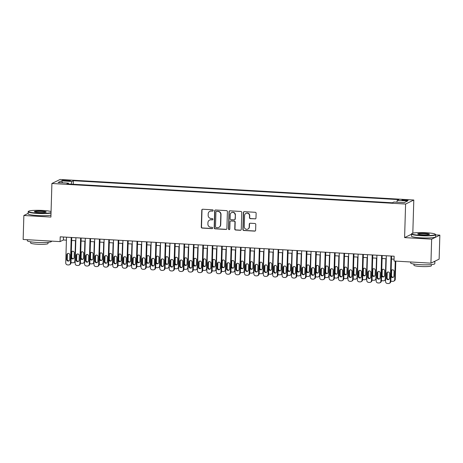 <?xml version="1.0" encoding="UTF-8"?>
<svg xmlns="http://www.w3.org/2000/svg" width="463" height="463" viewBox="0 0 463 463"><rect width="100%" height="100%" fill="white"/><g stroke="black" fill="none" stroke-linecap="round" stroke-linejoin="round"><path stroke-width="0.69" d="M213.177 210.509A0.666 0.642 -116.1 0 0 212.546 209.808L202.736 209.241A0.949 0.92 -116.1 0 0 201.787 210.127L201.283 227.078A0.949 0.92 -116.1 0 0 202.181 228.074L211.99 228.641A0.666 0.642 -116.1 0 0 212.656 228.022A0.666 0.642 -116.1 0 0 212.031 227.321L210.758 227.246A3.038 2.934 -116.1 0 1 207.893 224.063L207.933 222.651A3.038 2.934 -116.1 0 1 210.978 219.809L212.251 219.884A0.666 0.642 -116.1 0 0 212.916 219.265A0.666 0.642 -116.1 0 0 212.291 218.565L211.018 218.495A3.038 2.934 -116.1 0 1 208.153 215.307L208.194 213.894A3.038 2.934 -116.1 0 1 211.238 211.053L212.511 211.128A0.666 0.642 -116.1 0 0 213.177 210.509M405.721 199.848A3.096 0.376 1.7 0 0 401.919 200.103A3.096 0.376 1.7 0 0 404.303 200.543A3.096 0.376 1.7 0 0 408.106 200.288A3.096 0.376 1.7 0 0 405.721 199.848M255.032 218.93A0.949 0.92 -116.1 0 0 255.981 218.038L256.126 213.287A0.949 0.92 -116.1 0 0 255.229 212.291L244.337 211.655A0.949 0.92 -116.1 0 0 243.382 212.546L242.878 229.492A0.949 0.92 -116.1 0 0 243.775 230.487L254.673 231.118A0.949 0.92 -116.1 0 0 255.622 230.233L255.79 224.491A0.949 0.92 -116.1 0 0 254.899 223.496L250.234 223.224A0.949 0.92 -116.1 0 0 249.285 224.109L249.198 226.957A2.541 2.454 -116.1 0 1 247.844 229.098A2.541 2.454 -116.1 0 1 244.261 226.673L244.591 215.515A2.541 2.454 -116.1 0 1 245.946 213.379A2.541 2.454 -116.1 0 1 249.528 215.804L249.476 217.662A0.949 0.92 -116.1 0 0 250.367 218.658L255.252 218.82A0.949 0.92 -116.1 0 0 255.588 218.779M411.491 234.232L404.598 237.606L431.643 239.174L430.931 263.158L439.138 259.135L439.85 235.158L435.654 234.915M404.598 237.606L405.594 204.033L51.902 183.487L60.109 179.465L413.8 200.016L405.594 204.033M28.127 213.397L23.862 215.486L50.907 217.06L51.902 183.487M23.862 215.486L23.15 239.469L60.074 241.611L63.396 239.984L66.412 240.158M430.931 263.158L394.007 261.01L394.152 256.218L60.213 236.819L60.074 241.611M227.408 211.614A0.949 0.92 -116.1 0 0 226.511 210.624L215.619 209.988A0.949 0.92 -116.1 0 0 214.67 210.879L214.166 227.825A0.949 0.92 -116.1 0 0 215.058 228.82L225.956 229.451A0.949 0.92 -116.1 0 0 226.905 228.566L227.408 211.614M229.978 210.821L240.87 211.458A0.949 0.92 -116.1 0 1 241.767 212.453L241.264 229.399A0.949 0.92 -116.1 0 1 240.314 230.285L235.65 230.013A0.949 0.92 -116.1 0 1 234.753 229.023L234.961 222.147A0.949 0.92 -116.1 0 0 234.064 221.152L230.968 220.973A0.949 0.92 -116.1 0 0 230.018 221.858L229.804 229.017A0.666 0.642 -116.1 0 1 229.451 229.573A0.666 0.642 -116.1 0 1 228.514 228.942L229.023 211.713A0.949 0.92 -116.1 0 1 229.978 210.821M64.646 180.801L66.718 180.917A2.998 0.365 1.7 0 0 70.399 180.674A2.998 0.365 1.7 0 0 68.096 180.246L66.024 180.124A2.998 0.365 1.7 0 0 62.337 180.373A2.998 0.365 1.7 0 0 64.646 180.801M396.849 202.198L397.277 200.375L398.828 199.617L73.357 180.709L71.8 181.467L71.18 184.129M397.277 200.375L407.619 200.977L404.251 202.632L393.903 202.03L392.352 202.788L66.88 183.88L68.431 183.122L58.083 182.52L61.452 180.871L71.8 181.467M431.643 239.174L439.85 235.158M412.817 233.155L413.8 200.016M71.661 240.465L75.816 240.702M81.066 241.009L85.227 241.252M90.47 241.553L94.631 241.796M99.881 242.103L104.036 242.346M109.285 242.647L113.447 242.89M118.696 243.197L122.851 243.434M128.101 243.741L132.256 243.984M137.505 244.29L141.666 244.528M146.916 244.834L151.071 245.077M156.32 245.378L160.476 245.621M165.725 245.928L169.886 246.171M175.136 246.472L179.291 246.715M184.54 247.022L188.696 247.259M193.945 247.566L198.106 247.809M203.355 248.11L207.511 248.353M212.76 248.66L216.916 248.903M222.165 249.204L226.326 249.447M231.575 249.754L235.731 249.991M240.98 250.298L245.141 250.541M250.385 250.848L254.546 251.085M259.795 251.392L263.951 251.635M269.2 251.936L273.361 252.179M278.61 252.485L282.766 252.729M288.015 253.029L292.17 253.273M297.42 253.579L301.581 253.817M306.83 254.123L310.986 254.366M316.235 254.673L320.39 254.91M325.639 255.217L329.801 255.46M335.05 255.761L339.205 256.004M344.455 256.311L348.61 256.554M353.859 256.855L358.021 257.098M363.27 257.405L367.425 257.642M372.674 257.949L376.83 258.192M382.079 258.499L386.24 258.736M391.49 259.043L394.065 259.193M63.489 237.004L63.396 239.984M73.247 184.251L73.357 180.709M68.628 183.985L68.431 183.122M62.632 182.787L61.452 180.871M212.928 211.001A0.666 0.642 -116.1 0 1 212.731 211.018L211.464 210.949A3.038 2.934 -116.1 0 0 210.034 211.232L209.814 211.342M209.554 220.099L209.774 219.989A3.038 2.934 -116.1 0 1 211.203 219.705L212.471 219.775A0.666 0.642 -116.1 0 0 212.667 219.757M202.406 209.282A0.949 0.92 -116.1 0 0 202.007 210.023L201.503 226.968A0.949 0.92 -116.1 0 0 202.4 227.964L212.21 228.531A0.666 0.642 -116.1 0 0 212.407 228.514M215.289 210.034A0.949 0.92 -116.1 0 0 214.89 210.769L214.386 227.715A0.949 0.92 -116.1 0 0 215.283 228.71L226.175 229.341A0.949 0.92 -116.1 0 0 226.505 229.301M216.597 211.365A0.666 0.642 -116.1 0 0 215.932 211.985L215.486 226.864A0.666 0.642 -116.1 0 0 216.117 227.559L217.454 227.64A3.038 2.934 -116.1 0 0 220.498 224.798L220.799 214.629A3.038 2.934 -116.1 0 0 217.934 211.446L216.817 211.255A0.666 0.642 -116.1 0 0 216.505 211.319L216.285 211.429M218.877 227.35L219.103 227.246A3.038 2.934 -116.1 0 0 220.718 224.688L220.498 224.798M216.817 211.255L218.154 211.336A3.038 2.934 -116.1 0 1 221.019 214.519L220.718 224.688M230.528 221.059L230.748 220.955A0.949 0.92 -116.1 0 1 231.193 220.863L234.284 221.042A0.949 0.92 -116.1 0 1 235.181 222.037L234.978 228.913A0.949 0.92 -116.1 0 0 235.87 229.908L240.534 230.18A0.949 0.92 -116.1 0 0 240.864 230.134M229.648 210.868A0.949 0.92 -116.1 0 0 229.249 211.603L228.734 228.832A0.666 0.642 -116.1 0 0 229.555 229.509M235.169 215.017A2.541 2.454 -116.1 0 0 231.581 212.592A2.541 2.454 -116.1 0 0 230.233 214.728L230.117 218.658A0.949 0.92 -116.1 0 0 231.008 219.653L234.104 219.832A0.949 0.92 -116.1 0 0 235.054 218.947L235.395 214.907A2.541 2.454 -116.1 0 0 231.807 212.482L231.581 212.592M234.55 219.746L234.77 219.636A0.949 0.92 -116.1 0 0 235.273 218.837L235.054 218.947M235.395 214.907L235.273 218.837M245.946 213.379L246.166 213.269A2.541 2.454 -116.1 0 1 249.754 215.694L249.696 217.552A0.949 0.92 -116.1 0 0 250.593 218.548L255.252 218.82M247.844 229.098L248.07 228.988A2.541 2.454 -116.1 0 0 249.418 226.853L249.198 226.957M249.904 223.264A0.949 0.92 -116.1 0 0 249.505 224.005L249.418 226.853M244.001 211.701A0.949 0.92 -116.1 0 0 243.607 212.436L243.104 229.382A0.949 0.92 -116.1 0 0 243.995 230.377L254.893 231.014A0.949 0.92 -116.1 0 0 255.223 230.968M75.481 240.685L74.879 260.97L75.22 260.802M72.373 251.282A1.545 1.493 -116.1 0 0 71.811 252.422L71.678 257.023A1.545 1.493 -116.1 0 0 73.571 258.609M75.197 261.56A1.933 1.869 63.9 0 1 74.398 262.33L73.843 262.602A1.933 1.869 -116.1 0 0 74.879 260.97M71.152 257.642A1.545 1.493 -116.1 0 0 74.132 257.469L74.271 252.867A1.545 1.493 -116.1 0 0 71.308 252.352M71.007 262.376A1.933 1.869 -116.1 0 0 71.996 262.729L72.94 262.781A1.933 1.869 -116.1 0 0 73.843 262.602M71.204 237.455L70.44 263.146A1.933 1.869 -116.1 0 1 68.501 264.952L67.563 264.9A1.933 1.869 -116.1 0 1 65.734 262.874L66.498 237.183M69.409 264.772L69.965 264.5A1.933 1.869 63.9 0 0 70.995 262.874L71.748 237.484M69.693 259.645A1.545 1.493 63.9 0 1 68.871 260.947A1.545 1.493 63.9 0 1 66.684 259.465L66.822 254.864A1.545 1.493 63.9 0 1 67.644 253.562A1.545 1.493 63.9 0 1 69.832 255.038L69.693 259.645M69.132 260.779A1.545 1.493 63.9 0 1 67.239 259.199L67.378 254.592A1.545 1.493 63.9 0 1 67.939 253.458M51.069 211.527A11.795 1.441 1.7 0 0 42.972 210.462A11.795 1.441 1.7 0 0 28.567 211.267A11.795 1.441 1.7 0 0 37.561 213.113A11.795 1.441 1.7 0 0 51.034 212.691M51.023 213.061A12.084 1.476 -178.3 0 1 37.486 213.437A12.084 1.476 -178.3 0 1 28.174 211.718A12.084 1.476 -178.3 0 1 28.272 211.539L28.567 211.267M41.618 211.128A5.897 0.723 -178.3 0 1 46.115 212.054A5.897 0.723 -178.3 0 1 38.909 212.453A5.897 0.723 -178.3 0 1 34.412 211.707A5.897 0.723 -178.3 0 1 41.618 211.128M45.843 212.187A5.608 0.683 1.7 0 0 41.543 211.446A5.608 0.683 1.7 0 0 34.673 211.851M51.486 241.113L51.48 241.402A12.084 1.476 -178.3 0 1 36.623 242.404A12.084 1.476 -178.3 0 1 27.317 240.685L27.346 239.712M48.065 242.328L48.03 243.509A8.704 1.065 -178.3 0 1 37.335 244.227A8.704 1.065 -178.3 0 1 30.633 242.994L30.668 241.813M50.965 215.173A12.084 1.476 -178.3 0 1 37.422 215.544A12.084 1.476 -178.3 0 1 28.116 213.831L28.174 211.718M426.296 232.733A11.795 1.441 1.7 0 0 411.891 233.531A11.795 1.441 1.7 0 0 420.884 235.383A11.795 1.441 1.7 0 0 435.295 234.226A11.795 1.441 1.7 0 0 426.296 232.733M435.295 234.226L435.573 234.521A12.084 1.476 -178.3 0 1 435.66 234.706A12.084 1.476 -178.3 0 1 420.809 235.702A12.084 1.476 -178.3 0 1 411.497 233.989A12.084 1.476 -178.3 0 1 411.595 233.809L411.891 233.531M424.941 233.398A5.897 0.723 -178.3 0 1 429.438 234.319A5.897 0.723 -178.3 0 1 422.239 234.724A5.897 0.723 -178.3 0 1 417.736 233.971A5.897 0.723 -178.3 0 1 424.941 233.398M429.166 234.452A5.608 0.683 1.7 0 0 424.866 233.717A5.608 0.683 1.7 0 0 417.996 234.122M434.867 261.23A12.084 1.476 -178.3 0 1 434.873 261.277L434.803 263.673A12.084 1.476 -178.3 0 1 419.947 264.674A12.084 1.476 -178.3 0 1 410.64 262.955L410.669 261.977M431.389 264.599L431.354 265.779A8.704 1.065 -178.3 0 1 420.659 266.497A8.704 1.065 -178.3 0 1 413.957 265.264L413.991 264.084M435.66 234.706L435.596 236.813A12.084 1.476 -178.3 0 1 420.745 237.814A12.084 1.476 -178.3 0 1 411.439 236.095L411.497 233.989M434.873 261.277A12.084 1.476 -178.3 0 1 433.449 261.925M84.885 241.229L84.283 261.52L84.625 261.352M81.783 251.831A1.545 1.493 -116.1 0 0 81.222 252.966L81.083 257.567A1.545 1.493 -116.1 0 0 82.975 259.153M84.607 262.11A1.933 1.869 63.9 0 1 83.809 262.874L83.253 263.146A1.933 1.869 -116.1 0 0 84.283 261.52M80.556 258.186A1.545 1.493 -116.1 0 0 83.537 258.018L83.676 253.411A1.545 1.493 -116.1 0 0 80.712 252.896M80.417 262.926A1.933 1.869 -116.1 0 0 81.401 263.273L82.345 263.325A1.933 1.869 -116.1 0 0 83.253 263.146M94.29 241.779L93.688 262.064L94.035 261.896M91.188 252.376A1.545 1.493 -116.1 0 0 90.626 253.51L90.488 258.117A1.545 1.493 -116.1 0 0 92.386 259.697M94.012 262.654A1.933 1.869 63.9 0 1 93.213 263.418L92.658 263.69A1.933 1.869 -116.1 0 0 93.688 262.064M89.961 258.73A1.545 1.493 -116.1 0 0 92.947 258.562L93.08 253.961A1.545 1.493 -116.1 0 0 90.123 253.44M89.822 263.47A1.933 1.869 -116.1 0 0 90.812 263.817L91.749 263.875A1.933 1.869 -116.1 0 0 92.658 263.69M103.7 242.323L103.099 262.614L103.44 262.44M100.593 252.92A1.545 1.493 -116.1 0 0 100.031 254.06L99.898 258.661A1.545 1.493 -116.1 0 0 101.791 260.247M103.417 263.204A1.933 1.869 63.9 0 1 102.618 263.968L102.068 264.24A1.933 1.869 -116.1 0 0 103.099 262.614M99.371 259.28A1.545 1.493 -116.1 0 0 102.352 259.106L102.491 254.505A1.545 1.493 -116.1 0 0 99.528 253.99M99.227 264.014A1.933 1.869 -116.1 0 0 100.216 264.367L101.16 264.419A1.933 1.869 -116.1 0 0 102.068 264.24M113.105 242.872L112.503 263.158L112.85 262.99M110.003 253.469A1.545 1.493 -116.1 0 0 109.442 254.604L109.303 259.211A1.545 1.493 -116.1 0 0 111.195 260.791M112.827 263.748A1.933 1.869 63.9 0 1 112.029 264.512L111.473 264.784A1.933 1.869 -116.1 0 0 112.503 263.158M108.776 259.824A1.545 1.493 -116.1 0 0 111.757 259.656L111.896 255.049A1.545 1.493 -116.1 0 0 108.932 254.534M108.637 264.564A1.933 1.869 -116.1 0 0 109.627 264.911L110.564 264.969A1.933 1.869 -116.1 0 0 111.473 264.784M80.608 237.999L79.844 263.69A1.933 1.869 -116.1 0 1 77.906 265.502L76.968 265.444A1.933 1.869 -116.1 0 1 75.145 263.418L75.903 237.727M78.814 265.316L79.37 265.044A1.933 1.869 63.9 0 0 80.4 263.418L81.152 238.034M79.104 260.189A1.545 1.493 63.9 0 1 78.276 261.491A1.545 1.493 63.9 0 1 76.094 260.015L76.227 255.408A1.545 1.493 63.9 0 1 77.055 254.106A1.545 1.493 63.9 0 1 79.237 255.588L79.104 260.189M78.542 261.323A1.545 1.493 63.9 0 1 76.65 259.743L76.783 255.136A1.545 1.493 63.9 0 1 77.344 254.002M90.019 238.549L89.255 264.24A1.933 1.869 -116.1 0 1 87.316 266.046L86.373 265.993A1.933 1.869 -116.1 0 1 84.55 263.962L85.314 238.271M88.225 265.866L88.774 265.594A1.933 1.869 63.9 0 0 89.81 263.968L90.563 238.578M88.508 260.733A1.545 1.493 63.9 0 1 87.686 262.035A1.545 1.493 63.9 0 1 85.499 260.559L85.638 255.958A1.545 1.493 63.9 0 1 86.459 254.656A1.545 1.493 63.9 0 1 88.647 256.132L88.508 260.733M87.947 261.873A1.545 1.493 63.9 0 1 86.054 260.287L86.187 255.686A1.545 1.493 63.9 0 1 86.755 254.546M99.423 239.093L98.66 264.784A1.933 1.869 -116.1 0 1 96.721 266.595L95.783 266.538A1.933 1.869 -116.1 0 1 93.954 264.512L94.718 238.821M97.629 266.41L98.185 266.138A1.933 1.869 63.9 0 0 99.215 264.512L99.967 239.128M97.919 261.282A1.545 1.493 63.9 0 1 97.091 262.585A1.545 1.493 63.9 0 1 94.903 261.109L95.042 256.502A1.545 1.493 63.9 0 1 95.87 255.2A1.545 1.493 63.9 0 1 98.052 256.676L97.919 261.282M97.352 262.417A1.545 1.493 63.9 0 1 95.459 260.837L95.598 256.23A1.545 1.493 63.9 0 1 96.159 255.096M108.828 239.643L108.064 265.328A1.933 1.869 -116.1 0 1 106.131 267.139L105.188 267.087A1.933 1.869 -116.1 0 1 103.365 265.056L104.129 239.365M107.034 266.96L107.59 266.688A1.933 1.869 63.9 0 0 108.62 265.062L109.372 239.672M107.323 261.826A1.545 1.493 63.9 0 1 106.496 263.129A1.545 1.493 63.9 0 1 104.314 261.653L104.447 257.052A1.545 1.493 63.9 0 1 105.275 255.75A1.545 1.493 63.9 0 1 107.457 257.225L107.323 261.826M106.762 262.967A1.545 1.493 63.9 0 1 104.869 261.381L105.003 256.78A1.545 1.493 63.9 0 1 105.564 255.64M122.51 243.416L121.908 263.702L122.255 263.534M119.408 254.013A1.545 1.493 -116.1 0 0 118.846 255.154L118.707 259.755A1.545 1.493 -116.1 0 0 120.606 261.34M122.232 264.292A1.933 1.869 63.9 0 1 121.433 265.062L120.878 265.334A1.933 1.869 -116.1 0 0 121.908 263.702M118.181 260.374A1.545 1.493 -116.1 0 0 121.167 260.2L121.3 255.599A1.545 1.493 -116.1 0 0 118.343 255.084M118.042 265.108A1.933 1.869 -116.1 0 0 119.032 265.461L119.969 265.513A1.933 1.869 -116.1 0 0 120.878 265.334M118.239 240.187L117.475 265.878A1.933 1.869 -116.1 0 1 115.536 267.689L114.593 267.631A1.933 1.869 -116.1 0 1 112.769 265.606L113.533 239.915M116.444 267.504L117 267.232A1.933 1.869 63.9 0 0 118.03 265.606L118.783 240.216M116.728 262.376A1.545 1.493 63.9 0 1 115.906 263.678A1.545 1.493 63.9 0 1 113.719 262.203L113.857 257.596A1.545 1.493 63.9 0 1 114.679 256.294A1.545 1.493 63.9 0 1 116.867 257.769L116.728 262.376M116.167 263.511A1.545 1.493 63.9 0 1 114.274 261.931L114.413 257.324A1.545 1.493 63.9 0 1 114.974 256.189M131.92 243.96L131.318 264.251L131.66 264.084M128.818 254.563A1.545 1.493 -116.1 0 0 128.251 255.698L128.118 260.304A1.545 1.493 -116.1 0 0 130.01 261.884M131.637 264.842A1.933 1.869 63.9 0 1 130.838 265.606L130.288 265.878A1.933 1.869 -116.1 0 0 131.318 264.251M127.591 260.918A1.545 1.493 -116.1 0 0 130.572 260.75L130.711 256.143A1.545 1.493 -116.1 0 0 127.747 255.628M127.452 265.658A1.933 1.869 -116.1 0 0 128.436 266.005L129.38 266.063A1.933 1.869 -116.1 0 0 130.288 265.878M127.643 240.731L126.879 266.422A1.933 1.869 -116.1 0 1 124.941 268.233L124.003 268.175A1.933 1.869 -116.1 0 1 122.174 266.15L122.938 240.459M125.849 268.054L126.405 267.782A1.933 1.869 63.9 0 0 127.435 266.15L128.187 240.766M126.139 262.92A1.545 1.493 63.9 0 1 125.311 264.223A1.545 1.493 63.9 0 1 123.123 262.747L123.262 258.14A1.545 1.493 63.9 0 1 124.09 256.838A1.545 1.493 63.9 0 1 126.272 258.319L126.139 262.92M125.571 264.06A1.545 1.493 63.9 0 1 123.679 262.475L123.818 257.868A1.545 1.493 63.9 0 1 124.379 256.733M141.325 244.51L140.723 264.795L141.07 264.628M138.223 255.107A1.545 1.493 -116.1 0 0 137.661 256.242L137.523 260.848A1.545 1.493 -116.1 0 0 139.415 262.428M141.047 265.386A1.933 1.869 63.9 0 1 140.248 266.156L139.693 266.428A1.933 1.869 -116.1 0 0 140.723 264.795M136.996 261.468A1.545 1.493 -116.1 0 0 139.976 261.294L140.115 256.693A1.545 1.493 -116.1 0 0 137.152 256.178M136.857 266.202A1.933 1.869 -116.1 0 0 137.847 266.549L138.784 266.607A1.933 1.869 -116.1 0 0 139.693 266.428M137.048 241.281L136.29 266.972A1.933 1.869 -116.1 0 1 134.351 268.777L133.408 268.725A1.933 1.869 -116.1 0 1 131.585 266.7L132.349 241.009M135.254 268.598L135.809 268.326A1.933 1.869 63.9 0 0 136.84 266.7L137.598 241.31M135.543 263.47A1.545 1.493 63.9 0 1 134.716 264.772A1.545 1.493 63.9 0 1 132.534 263.291L132.667 258.69A1.545 1.493 63.9 0 1 133.494 257.387A1.545 1.493 63.9 0 1 135.682 258.863L135.543 263.47M134.982 264.604A1.545 1.493 63.9 0 1 133.089 263.019L133.222 258.418A1.545 1.493 63.9 0 1 133.784 257.283M150.73 245.054L150.128 265.345L150.475 265.177M147.628 255.657A1.545 1.493 -116.1 0 0 147.066 256.791L146.933 261.392A1.545 1.493 -116.1 0 0 148.826 262.978M150.452 265.936A1.933 1.869 63.9 0 1 149.653 266.7L149.098 266.972A1.933 1.869 -116.1 0 0 150.128 265.345M146.406 262.012A1.545 1.493 -116.1 0 0 149.387 261.844L149.52 257.237A1.545 1.493 -116.1 0 0 146.563 256.722M146.262 266.752A1.933 1.869 -116.1 0 0 147.251 267.099L148.189 267.151A1.933 1.869 -116.1 0 0 149.098 266.972M146.458 241.825L145.695 267.516A1.933 1.869 -116.1 0 1 143.756 269.327L142.812 269.269A1.933 1.869 -116.1 0 1 140.989 267.244L141.753 241.553M144.664 269.142L145.22 268.87A1.933 1.869 63.9 0 0 146.25 267.244L147.002 241.86M144.948 264.014A1.545 1.493 63.9 0 1 144.126 265.316A1.545 1.493 63.9 0 1 141.938 263.841L142.077 259.234A1.545 1.493 63.9 0 1 142.899 257.932A1.545 1.493 63.9 0 1 145.087 259.407L144.948 264.014M144.387 265.149A1.545 1.493 63.9 0 1 142.494 263.569L142.633 258.962A1.545 1.493 63.9 0 1 143.194 257.827M160.14 245.604L159.538 265.889L159.88 265.721M157.038 256.201A1.545 1.493 -116.1 0 0 156.471 257.335L156.338 261.942A1.545 1.493 -116.1 0 0 158.23 263.522M159.857 266.48A1.933 1.869 63.9 0 1 159.058 267.244L158.508 267.516A1.933 1.869 -116.1 0 0 159.538 265.889M155.811 262.556A1.545 1.493 -116.1 0 0 158.792 262.388L158.931 257.781A1.545 1.493 -116.1 0 0 155.967 257.266M155.672 267.296A1.933 1.869 -116.1 0 0 156.656 267.643L157.599 267.701A1.933 1.869 -116.1 0 0 158.508 267.516M169.545 246.148L168.943 266.439L169.29 266.266M166.443 256.745A1.545 1.493 -116.1 0 0 165.881 257.885L165.742 262.486A1.545 1.493 -116.1 0 0 167.635 264.072M169.267 267.029A1.933 1.869 63.9 0 1 168.468 267.793L167.913 268.065A1.933 1.869 -116.1 0 0 168.943 266.439M165.216 263.106A1.545 1.493 -116.1 0 0 168.202 262.932L168.335 258.331A1.545 1.493 -116.1 0 0 165.372 257.816M165.077 267.84A1.933 1.869 -116.1 0 0 166.067 268.193L167.004 268.245A1.933 1.869 -116.1 0 0 167.913 268.065M178.95 246.698L178.348 266.983L178.695 266.815M175.847 257.295A1.545 1.493 -116.1 0 0 175.286 258.429L175.153 263.036A1.545 1.493 -116.1 0 0 177.045 264.616M178.672 267.573A1.933 1.869 63.9 0 1 177.873 268.337L177.317 268.609A1.933 1.869 -116.1 0 0 178.348 266.983M174.626 263.65A1.545 1.493 -116.1 0 0 177.607 263.482L177.74 258.875A1.545 1.493 -116.1 0 0 174.782 258.36M174.482 268.39A1.933 1.869 -116.1 0 0 175.471 268.737L176.415 268.795A1.933 1.869 -116.1 0 0 177.317 268.609M188.36 247.242L187.758 267.527L188.1 267.359M185.258 257.839A1.545 1.493 -116.1 0 0 184.696 258.979L184.558 263.58A1.545 1.493 -116.1 0 0 186.45 265.166M188.076 268.118A1.933 1.869 63.9 0 1 187.284 268.887L186.728 269.159A1.933 1.869 -116.1 0 0 187.758 267.527M184.031 264.199A1.545 1.493 -116.1 0 0 187.011 264.026L187.15 259.425A1.545 1.493 -116.1 0 0 184.187 258.91M183.892 268.934A1.933 1.869 -116.1 0 0 184.876 269.287L185.819 269.339A1.933 1.869 -116.1 0 0 186.728 269.159M197.765 247.786L197.163 268.077L197.51 267.909M194.663 258.389A1.545 1.493 -116.1 0 0 194.101 259.523L193.962 264.13A1.545 1.493 -116.1 0 0 195.855 265.71M197.487 268.667A1.933 1.869 63.9 0 1 196.688 269.431L196.133 269.703A1.933 1.869 -116.1 0 0 197.163 268.077M193.436 264.743A1.545 1.493 -116.1 0 0 196.422 264.576L196.555 259.969A1.545 1.493 -116.1 0 0 193.592 259.454M193.297 269.483A1.933 1.869 -116.1 0 0 194.286 269.831L195.224 269.883A1.933 1.869 -116.1 0 0 196.133 269.703M207.175 248.336L206.567 268.621L206.915 268.453M204.067 258.933A1.545 1.493 -116.1 0 0 203.506 260.067L203.373 264.674A1.545 1.493 -116.1 0 0 205.265 266.254M206.892 269.211A1.933 1.869 63.9 0 1 206.093 269.981L205.537 270.247A1.933 1.869 -116.1 0 0 206.567 268.621M202.846 265.293A1.545 1.493 -116.1 0 0 205.827 265.12L205.966 260.519A1.545 1.493 -116.1 0 0 203.002 259.998M202.701 270.027A1.933 1.869 -116.1 0 0 203.691 270.375L204.634 270.433A1.933 1.869 -116.1 0 0 205.537 270.247M216.58 248.88L215.978 269.171L216.319 269.003M213.478 259.483A1.545 1.493 -116.1 0 0 212.916 260.617L212.777 265.218A1.545 1.493 -116.1 0 0 214.67 266.804M216.302 269.761A1.933 1.869 63.9 0 1 215.503 270.525L214.948 270.797A1.933 1.869 -116.1 0 0 215.978 269.171M212.251 265.837A1.545 1.493 -116.1 0 0 215.231 265.669L215.37 261.063A1.545 1.493 -116.1 0 0 212.407 260.547M212.112 270.577A1.933 1.869 -116.1 0 0 213.096 270.924L214.039 270.977A1.933 1.869 -116.1 0 0 214.948 270.797M225.985 249.43L225.383 269.715L225.73 269.547M222.882 260.027A1.545 1.493 -116.1 0 0 222.321 261.161L222.182 265.768A1.545 1.493 -116.1 0 0 224.08 267.348M225.707 270.305A1.933 1.869 63.9 0 1 224.908 271.069L224.352 271.341A1.933 1.869 -116.1 0 0 225.383 269.715M221.655 266.381A1.545 1.493 -116.1 0 0 224.642 266.213L224.775 261.607A1.545 1.493 -116.1 0 0 221.812 261.091M221.517 271.121A1.933 1.869 -116.1 0 0 222.506 271.468L223.444 271.526A1.933 1.869 -116.1 0 0 224.352 271.341M235.395 249.974L234.793 270.265L235.135 270.091M232.287 260.571A1.545 1.493 -116.1 0 0 231.726 261.711L231.593 266.312A1.545 1.493 -116.1 0 0 233.485 267.898M235.111 270.855A1.933 1.869 63.9 0 1 234.313 271.619L233.757 271.891A1.933 1.869 -116.1 0 0 234.793 270.265M231.066 266.931A1.545 1.493 -116.1 0 0 234.046 266.757L234.185 262.156A1.545 1.493 -116.1 0 0 231.222 261.641M230.921 271.665A1.933 1.869 -116.1 0 0 231.911 272.018L232.854 272.07A1.933 1.869 -116.1 0 0 233.757 271.891M244.8 250.524L244.198 270.809L244.539 270.641M241.698 261.12A1.545 1.493 -116.1 0 0 241.136 262.255L240.997 266.862A1.545 1.493 -116.1 0 0 242.89 268.442M244.522 271.399A1.933 1.869 63.9 0 1 243.723 272.163L243.168 272.435A1.933 1.869 -116.1 0 0 244.198 270.809M240.471 267.475A1.545 1.493 -116.1 0 0 243.451 267.307L243.59 262.7A1.545 1.493 -116.1 0 0 240.627 262.185M240.332 272.215A1.933 1.869 -116.1 0 0 241.316 272.562L242.259 272.62A1.933 1.869 -116.1 0 0 243.168 272.435M254.204 251.068L253.602 271.353L253.95 271.185M251.102 261.664A1.545 1.493 -116.1 0 0 250.541 262.805L250.402 267.406A1.545 1.493 -116.1 0 0 252.3 268.991M253.927 271.943A1.933 1.869 63.9 0 1 253.128 272.713L252.572 272.985A1.933 1.869 -116.1 0 0 253.602 271.353M249.875 268.025A1.545 1.493 -116.1 0 0 252.862 267.851L252.995 263.25A1.545 1.493 -116.1 0 0 250.037 262.735M249.736 272.759A1.933 1.869 -116.1 0 0 250.726 273.112L251.664 273.164A1.933 1.869 -116.1 0 0 252.572 272.985M263.615 251.612L263.013 271.903L263.354 271.735M260.507 262.214A1.545 1.493 -116.1 0 0 259.946 263.349L259.812 267.955A1.545 1.493 -116.1 0 0 261.705 269.535M263.331 272.493A1.933 1.869 63.9 0 1 262.533 273.257L261.977 273.529A1.933 1.869 -116.1 0 0 263.013 271.903M259.286 268.569A1.545 1.493 -116.1 0 0 262.266 268.401L262.405 263.794A1.545 1.493 -116.1 0 0 259.442 263.279M259.141 273.309A1.933 1.869 -116.1 0 0 260.131 273.656L261.074 273.708A1.933 1.869 -116.1 0 0 261.977 273.529M155.863 242.375L155.099 268.065A1.933 1.869 -116.1 0 1 153.16 269.871L152.223 269.819A1.933 1.869 -116.1 0 1 150.4 267.788L151.158 242.097M154.069 269.692L154.625 269.42A1.933 1.869 63.9 0 0 155.655 267.793L156.407 242.404M154.358 264.558A1.545 1.493 63.9 0 1 153.531 265.86A1.545 1.493 63.9 0 1 151.349 264.385L151.482 259.784A1.545 1.493 63.9 0 1 152.31 258.481A1.545 1.493 63.9 0 1 154.492 259.957L154.358 264.558M153.797 265.698A1.545 1.493 63.9 0 1 151.899 264.113L152.038 259.511A1.545 1.493 63.9 0 1 152.599 258.371M165.268 242.919L164.51 268.609A1.933 1.869 -116.1 0 1 162.571 270.421L161.628 270.363A1.933 1.869 -116.1 0 1 159.804 268.337L160.568 242.647M163.474 270.236L164.029 269.964A1.933 1.869 63.9 0 0 165.059 268.337L165.818 242.953M163.763 265.108A1.545 1.493 63.9 0 1 162.941 266.41A1.545 1.493 63.9 0 1 160.754 264.934L160.887 260.328A1.545 1.493 63.9 0 1 161.714 259.025A1.545 1.493 63.9 0 1 163.902 260.501L163.763 265.108M163.202 266.242A1.545 1.493 63.9 0 1 161.309 264.662L161.442 260.056A1.545 1.493 63.9 0 1 162.004 258.921M174.678 243.463L173.914 269.153A1.933 1.869 -116.1 0 1 171.976 270.965L171.032 270.913A1.933 1.869 -116.1 0 1 169.209 268.881L169.973 243.191M172.884 270.786L173.44 270.514A1.933 1.869 63.9 0 0 174.47 268.887L175.222 243.497M173.168 265.652A1.545 1.493 63.9 0 1 172.346 266.954A1.545 1.493 63.9 0 1 170.158 265.478L170.297 260.877A1.545 1.493 63.9 0 1 171.119 259.575A1.545 1.493 63.9 0 1 173.307 261.051L173.168 265.652M172.606 266.792A1.545 1.493 63.9 0 1 170.714 265.206L170.853 260.605A1.545 1.493 63.9 0 1 171.414 259.465M184.083 244.013L183.319 269.703A1.933 1.869 -116.1 0 1 181.38 271.509L180.443 271.457A1.933 1.869 -116.1 0 1 178.62 269.431L179.378 243.741M182.289 271.33L182.844 271.058A1.933 1.869 63.9 0 0 183.875 269.431L184.627 244.042M182.578 266.202A1.545 1.493 63.9 0 1 181.751 267.504A1.545 1.493 63.9 0 1 179.569 266.028L179.702 261.421A1.545 1.493 63.9 0 1 180.529 260.119A1.545 1.493 63.9 0 1 182.711 261.595L182.578 266.202M182.017 267.336A1.545 1.493 63.9 0 1 180.119 265.756L180.257 261.149A1.545 1.493 63.9 0 1 180.819 260.015M193.488 244.557L192.73 270.247A1.933 1.869 -116.1 0 1 190.791 272.059L189.847 272.001A1.933 1.869 -116.1 0 1 188.024 269.975L188.788 244.285M191.699 271.874L192.249 271.607A1.933 1.869 63.9 0 0 193.279 269.975L194.038 244.591M191.983 266.746A1.545 1.493 63.9 0 1 191.161 268.048A1.545 1.493 63.9 0 1 188.973 266.572L189.112 261.965A1.545 1.493 63.9 0 1 189.934 260.663A1.545 1.493 63.9 0 1 192.122 262.145L191.983 266.746M191.422 267.88A1.545 1.493 63.9 0 1 189.529 266.3L189.662 261.693A1.545 1.493 63.9 0 1 190.224 260.559M202.898 245.106L202.134 270.797A1.933 1.869 -116.1 0 1 200.195 272.603L199.258 272.551A1.933 1.869 -116.1 0 1 197.429 270.525L198.193 244.834M201.104 272.423L201.66 272.151A1.933 1.869 63.9 0 0 202.69 270.525L203.442 245.135M201.388 267.296A1.545 1.493 63.9 0 1 200.566 268.598A1.545 1.493 63.9 0 1 198.378 267.116L198.517 262.515A1.545 1.493 63.9 0 1 199.339 261.213A1.545 1.493 63.9 0 1 201.527 262.689L201.388 267.296M200.826 268.43A1.545 1.493 63.9 0 1 198.934 266.844L199.073 262.243A1.545 1.493 63.9 0 1 199.634 261.109M212.303 245.65L211.539 271.341A1.933 1.869 -116.1 0 1 209.6 273.153L208.663 273.095A1.933 1.869 -116.1 0 1 206.839 271.069L207.598 245.378M210.509 272.967L211.064 272.695A1.933 1.869 63.9 0 0 212.095 271.069L212.847 245.685M210.798 267.84A1.545 1.493 63.9 0 1 209.971 269.142A1.545 1.493 63.9 0 1 207.789 267.666L207.922 263.059A1.545 1.493 63.9 0 1 208.749 261.757A1.545 1.493 63.9 0 1 210.931 263.233L210.798 267.84M210.237 268.974A1.545 1.493 63.9 0 1 208.338 267.394L208.477 262.787A1.545 1.493 63.9 0 1 209.039 261.653M221.708 246.2L220.949 271.891A1.933 1.869 -116.1 0 1 219.011 273.697L218.067 273.645A1.933 1.869 -116.1 0 1 216.244 271.613L217.008 245.922M219.919 273.517L220.469 273.245A1.933 1.869 63.9 0 0 221.499 271.619L222.257 246.229M220.203 268.384A1.545 1.493 63.9 0 1 219.381 269.686A1.545 1.493 63.9 0 1 217.193 268.21L217.332 263.609A1.545 1.493 63.9 0 1 218.154 262.307A1.545 1.493 63.9 0 1 220.342 263.783L220.203 268.384M219.641 269.524A1.545 1.493 63.9 0 1 217.749 267.938L217.882 263.337A1.545 1.493 63.9 0 1 218.449 262.197M231.118 246.744L230.354 272.435A1.933 1.869 -116.1 0 1 228.415 274.246L227.478 274.189A1.933 1.869 -116.1 0 1 225.649 272.163L226.413 246.472M229.324 274.061L229.879 273.789A1.933 1.869 63.9 0 0 230.91 272.163L231.662 246.773M229.607 268.934A1.545 1.493 63.9 0 1 228.786 270.236A1.545 1.493 63.9 0 1 226.598 268.76L226.737 264.153A1.545 1.493 63.9 0 1 227.559 262.851A1.545 1.493 63.9 0 1 229.746 264.327L229.607 268.934M229.046 270.068A1.545 1.493 63.9 0 1 227.154 268.488L227.292 263.881A1.545 1.493 63.9 0 1 227.854 262.747M240.523 247.288L239.759 272.979A1.933 1.869 -116.1 0 1 237.82 274.791L236.882 274.738A1.933 1.869 -116.1 0 1 235.059 272.707L235.817 247.016M238.729 274.611L239.284 274.339A1.933 1.869 63.9 0 0 240.314 272.707L241.067 247.323M239.018 269.478A1.545 1.493 63.9 0 1 238.19 270.78A1.545 1.493 63.9 0 1 236.008 269.304L236.142 264.703A1.545 1.493 63.9 0 1 236.969 263.401A1.545 1.493 63.9 0 1 239.151 264.877L239.018 269.478M238.457 270.618A1.545 1.493 63.9 0 1 236.564 269.032L236.697 264.431A1.545 1.493 63.9 0 1 237.259 263.291M249.927 247.838L249.169 273.529A1.933 1.869 -116.1 0 1 247.23 275.335L246.287 275.282A1.933 1.869 -116.1 0 1 244.464 273.257L245.228 247.566M248.139 275.155L248.689 274.883A1.933 1.869 63.9 0 0 249.725 273.257L250.477 247.867M248.423 270.027A1.545 1.493 63.9 0 1 247.601 271.33A1.545 1.493 63.9 0 1 245.413 269.848L245.552 265.247A1.545 1.493 63.9 0 1 246.374 263.945A1.545 1.493 63.9 0 1 248.562 265.421L248.423 270.027M247.861 271.162A1.545 1.493 63.9 0 1 245.969 269.582L246.102 264.975A1.545 1.493 63.9 0 1 246.669 263.841M259.338 248.382L258.574 274.073A1.933 1.869 -116.1 0 1 256.635 275.884L255.698 275.826A1.933 1.869 -116.1 0 1 253.869 273.801L254.633 248.11M257.544 275.699L258.099 275.433A1.933 1.869 63.9 0 0 259.13 273.801L259.882 248.417M257.833 270.571A1.545 1.493 63.9 0 1 257.006 271.874A1.545 1.493 63.9 0 1 254.818 270.398L254.957 265.791A1.545 1.493 63.9 0 1 255.779 264.489A1.545 1.493 63.9 0 1 257.966 265.97L257.833 270.571M257.266 271.706A1.545 1.493 63.9 0 1 255.373 270.126L255.512 265.519A1.545 1.493 63.9 0 1 256.074 264.385M273.02 252.161L272.418 272.447L272.765 272.279M269.917 262.758A1.545 1.493 -116.1 0 0 269.356 263.893L269.217 268.499A1.545 1.493 -116.1 0 0 271.11 270.079M272.742 273.037A1.933 1.869 63.9 0 1 271.943 273.807L271.387 274.073A1.933 1.869 -116.1 0 0 272.418 272.447M268.69 269.119A1.545 1.493 -116.1 0 0 271.671 268.945L271.81 264.344A1.545 1.493 -116.1 0 0 268.847 263.823M268.552 273.853A1.933 1.869 -116.1 0 0 269.541 274.2L270.479 274.258A1.933 1.869 -116.1 0 0 271.387 274.073M282.424 252.705L281.822 272.996L282.17 272.829M279.322 263.308A1.545 1.493 -116.1 0 0 278.761 264.442L278.622 269.044A1.545 1.493 -116.1 0 0 280.52 270.629M282.146 273.587A1.933 1.869 63.9 0 1 281.348 274.351L280.792 274.623A1.933 1.869 -116.1 0 0 281.822 272.996M278.095 269.663A1.545 1.493 -116.1 0 0 281.082 269.495L281.215 264.888A1.545 1.493 -116.1 0 0 278.257 264.373M277.956 274.397A1.933 1.869 -116.1 0 0 278.946 274.75L279.884 274.802A1.933 1.869 -116.1 0 0 280.792 274.623M291.835 253.255L291.233 273.54L291.574 273.373M288.727 263.852A1.545 1.493 -116.1 0 0 288.165 264.986L288.032 269.593A1.545 1.493 -116.1 0 0 289.925 271.173M291.551 274.131A1.933 1.869 63.9 0 1 290.752 274.895L290.203 275.167A1.933 1.869 -116.1 0 0 291.233 273.54M287.506 270.207A1.545 1.493 -116.1 0 0 290.486 270.039L290.625 265.432A1.545 1.493 -116.1 0 0 287.662 264.917M287.361 274.947A1.933 1.869 -116.1 0 0 288.351 275.294L289.294 275.352A1.933 1.869 -116.1 0 0 290.203 275.167M301.239 253.799L300.637 274.09L300.985 273.917M298.137 264.396A1.545 1.493 -116.1 0 0 297.576 265.536L297.437 270.137A1.545 1.493 -116.1 0 0 299.329 271.723M300.962 274.675A1.933 1.869 63.9 0 1 300.163 275.444L299.607 275.716A1.933 1.869 -116.1 0 0 300.637 274.09M296.91 270.757A1.545 1.493 -116.1 0 0 299.891 270.583L300.03 265.982A1.545 1.493 -116.1 0 0 297.067 265.467M296.771 275.491A1.933 1.869 -116.1 0 0 297.761 275.844L298.699 275.896A1.933 1.869 -116.1 0 0 299.607 275.716M268.743 248.932L267.979 274.623A1.933 1.869 -116.1 0 1 266.046 276.428L265.102 276.376A1.933 1.869 -116.1 0 1 263.279 274.345L264.037 248.654M266.948 276.249L267.504 275.977A1.933 1.869 63.9 0 0 268.534 274.351L269.287 248.961M267.238 271.121A1.545 1.493 63.9 0 1 266.41 272.418A1.545 1.493 63.9 0 1 264.228 270.942L264.361 266.341A1.545 1.493 63.9 0 1 265.189 265.039A1.545 1.493 63.9 0 1 267.371 266.514L267.238 271.121M266.676 272.256A1.545 1.493 63.9 0 1 264.784 270.67L264.917 266.069A1.545 1.493 63.9 0 1 265.478 264.934M278.153 249.476L277.389 275.167A1.933 1.869 -116.1 0 1 275.45 276.978L274.507 276.92A1.933 1.869 -116.1 0 1 272.684 274.895L273.448 249.204M276.359 276.793L276.909 276.521A1.933 1.869 63.9 0 0 277.945 274.895L278.697 249.511M276.642 271.665A1.545 1.493 63.9 0 1 275.821 272.967A1.545 1.493 63.9 0 1 273.633 271.492L273.772 266.885A1.545 1.493 63.9 0 1 274.594 265.583A1.545 1.493 63.9 0 1 276.781 267.058L276.642 271.665M276.081 272.8A1.545 1.493 63.9 0 1 274.189 271.22L274.327 266.613A1.545 1.493 63.9 0 1 274.889 265.478M287.558 250.026L286.794 275.716A1.933 1.869 -116.1 0 1 284.855 277.522L283.917 277.47A1.933 1.869 -116.1 0 1 282.089 275.439L282.852 249.748M285.764 277.343L286.319 277.071A1.933 1.869 63.9 0 0 287.349 275.444L288.102 250.055M286.053 272.209A1.545 1.493 63.9 0 1 285.225 273.511A1.545 1.493 63.9 0 1 283.038 272.036L283.177 267.435A1.545 1.493 63.9 0 1 284.004 266.132A1.545 1.493 63.9 0 1 286.186 267.608L286.053 272.209M285.486 273.349A1.545 1.493 63.9 0 1 283.593 271.764L283.732 267.163A1.545 1.493 63.9 0 1 284.294 266.022M296.962 250.57L296.198 276.261A1.933 1.869 -116.1 0 1 294.265 278.072L293.322 278.014A1.933 1.869 -116.1 0 1 291.499 275.989L292.263 250.298M295.168 277.887L295.724 277.615A1.933 1.869 63.9 0 0 296.754 275.989L297.506 250.599M295.458 272.759A1.545 1.493 63.9 0 1 294.63 274.061A1.545 1.493 63.9 0 1 292.448 272.585L292.581 267.979A1.545 1.493 63.9 0 1 293.409 266.676A1.545 1.493 63.9 0 1 295.597 268.152L295.458 272.759M294.896 273.893A1.545 1.493 63.9 0 1 293.004 272.313L293.137 267.707A1.545 1.493 63.9 0 1 293.698 266.572M310.644 254.343L310.042 274.634L310.389 274.466M307.542 264.946A1.545 1.493 -116.1 0 0 306.981 266.08L306.842 270.687A1.545 1.493 -116.1 0 0 308.74 272.267M310.366 275.225A1.933 1.869 63.9 0 1 309.568 275.989L309.012 276.261A1.933 1.869 -116.1 0 0 310.042 274.634M306.315 271.301A1.545 1.493 -116.1 0 0 309.301 271.133L309.434 266.526A1.545 1.493 -116.1 0 0 306.477 266.011M306.176 276.041A1.933 1.869 -116.1 0 0 307.166 276.388L308.103 276.446A1.933 1.869 -116.1 0 0 309.012 276.261M306.373 251.114L305.609 276.805A1.933 1.869 -116.1 0 1 303.67 278.616L302.727 278.564A1.933 1.869 -116.1 0 1 300.904 276.533L301.668 250.842M304.579 278.437L305.134 278.165A1.933 1.869 63.9 0 0 306.165 276.533L306.917 251.149M304.862 273.303A1.545 1.493 63.9 0 1 304.041 274.605A1.545 1.493 63.9 0 1 301.853 273.129L301.992 268.523A1.545 1.493 63.9 0 1 302.814 267.226A1.545 1.493 63.9 0 1 305.001 268.702L304.862 273.303M304.301 274.443A1.545 1.493 63.9 0 1 302.408 272.857L302.547 268.256A1.545 1.493 63.9 0 1 303.109 267.116M320.055 254.893L319.453 275.178L319.794 275.01M316.952 265.49A1.545 1.493 -116.1 0 0 316.385 266.63L316.252 271.231A1.545 1.493 -116.1 0 0 318.145 272.817M319.771 275.769A1.933 1.869 63.9 0 1 318.972 276.538L318.422 276.81A1.933 1.869 -116.1 0 0 319.453 275.178M315.725 271.85A1.545 1.493 -116.1 0 0 318.706 271.677L318.845 267.076A1.545 1.493 -116.1 0 0 315.882 266.561M315.587 276.585A1.933 1.869 -116.1 0 0 316.57 276.938L317.514 276.99A1.933 1.869 -116.1 0 0 318.422 276.81M315.778 251.664L315.014 277.354A1.933 1.869 -116.1 0 1 313.075 279.16L312.137 279.108A1.933 1.869 -116.1 0 1 310.314 277.082L311.072 251.392M313.983 278.981L314.539 278.709A1.933 1.869 63.9 0 0 315.569 277.082L316.322 251.693M314.273 273.853A1.545 1.493 63.9 0 1 313.445 275.155A1.545 1.493 63.9 0 1 311.258 273.674L311.396 269.072A1.545 1.493 63.9 0 1 312.224 267.77A1.545 1.493 63.9 0 1 314.406 269.246L314.273 273.853M313.711 274.987A1.545 1.493 63.9 0 1 311.813 273.407L311.952 268.8A1.545 1.493 63.9 0 1 312.513 267.666M329.459 255.437L328.857 275.728L329.205 275.56M326.357 266.04A1.545 1.493 -116.1 0 0 325.796 267.174L325.657 271.775A1.545 1.493 -116.1 0 0 327.549 273.361M329.181 276.318A1.933 1.869 63.9 0 1 328.383 277.082L327.827 277.354A1.933 1.869 -116.1 0 0 328.857 275.728M325.13 272.394A1.545 1.493 -116.1 0 0 328.111 272.227L328.25 267.62A1.545 1.493 -116.1 0 0 325.286 267.105M324.991 277.134A1.933 1.869 -116.1 0 0 325.981 277.482L326.919 277.534A1.933 1.869 -116.1 0 0 327.827 277.354M325.182 252.208L324.424 277.898A1.933 1.869 -116.1 0 1 322.485 279.71L321.542 279.652A1.933 1.869 -116.1 0 1 319.719 277.626L320.483 251.936M323.388 279.525L323.944 279.253A1.933 1.869 63.9 0 0 324.974 277.626L325.732 252.242M323.678 274.397A1.545 1.493 63.9 0 1 322.85 275.699A1.545 1.493 63.9 0 1 320.668 274.223L320.801 269.616A1.545 1.493 63.9 0 1 321.629 268.314A1.545 1.493 63.9 0 1 323.816 269.796L323.678 274.397M323.116 275.531A1.545 1.493 63.9 0 1 321.224 273.951L321.357 269.344A1.545 1.493 63.9 0 1 321.918 268.21M338.864 255.987L338.262 276.272L338.609 276.104M335.762 266.584A1.545 1.493 -116.1 0 0 335.2 267.718L335.067 272.325A1.545 1.493 -116.1 0 0 336.96 273.905M338.586 276.862A1.933 1.869 63.9 0 1 337.787 277.626L337.232 277.898A1.933 1.869 -116.1 0 0 338.262 276.272M334.541 272.939A1.545 1.493 -116.1 0 0 337.521 272.771L337.654 268.17A1.545 1.493 -116.1 0 0 334.697 267.649M334.396 277.678A1.933 1.869 -116.1 0 0 335.386 278.026L336.323 278.084A1.933 1.869 -116.1 0 0 337.232 277.898M334.593 252.757L333.829 278.448A1.933 1.869 -116.1 0 1 331.89 280.254L330.947 280.202A1.933 1.869 -116.1 0 1 329.124 278.17L329.887 252.48M332.799 280.074L333.354 279.802A1.933 1.869 63.9 0 0 334.384 278.176L335.137 252.786M333.082 274.941A1.545 1.493 63.9 0 1 332.26 276.243A1.545 1.493 63.9 0 1 330.073 274.767L330.212 270.166A1.545 1.493 63.9 0 1 331.033 268.864A1.545 1.493 63.9 0 1 333.221 270.34L333.082 274.941M332.521 276.081A1.545 1.493 63.9 0 1 330.628 274.495L330.767 269.894A1.545 1.493 63.9 0 1 331.329 268.754M348.274 256.531L347.672 276.822L348.014 276.648M345.172 267.128A1.545 1.493 -116.1 0 0 344.605 268.268L344.472 272.869A1.545 1.493 -116.1 0 0 346.365 274.455M347.991 277.412A1.933 1.869 63.9 0 1 347.192 278.176L346.642 278.448A1.933 1.869 -116.1 0 0 347.672 276.822M343.945 273.488A1.545 1.493 -116.1 0 0 346.926 273.315L347.065 268.714A1.545 1.493 -116.1 0 0 344.102 268.199M343.806 278.222A1.933 1.869 -116.1 0 0 344.79 278.576L345.734 278.628A1.933 1.869 -116.1 0 0 346.642 278.448M343.997 253.302L343.233 278.992A1.933 1.869 -116.1 0 1 341.295 280.804L340.357 280.746A1.933 1.869 -116.1 0 1 338.534 278.72L339.292 253.029M342.203 280.619L342.759 280.346A1.933 1.869 63.9 0 0 343.789 278.72L344.541 253.336M342.493 275.491A1.545 1.493 63.9 0 1 341.665 276.793A1.545 1.493 63.9 0 1 339.483 275.317L339.616 270.71A1.545 1.493 63.9 0 1 340.444 269.408A1.545 1.493 63.9 0 1 342.626 270.884L342.493 275.491M341.931 276.625A1.545 1.493 63.9 0 1 340.033 275.045L340.172 270.438A1.545 1.493 63.9 0 1 340.733 269.304M357.679 257.081L357.077 277.366L357.424 277.198M354.577 267.678A1.545 1.493 -116.1 0 0 354.016 268.812L353.877 273.419A1.545 1.493 -116.1 0 0 355.769 274.999M357.401 277.956A1.933 1.869 63.9 0 1 356.603 278.72L356.047 278.992A1.933 1.869 -116.1 0 0 357.077 277.366M353.35 274.032A1.545 1.493 -116.1 0 0 356.336 273.864L356.469 269.258A1.545 1.493 -116.1 0 0 353.506 268.743M353.211 278.772A1.933 1.869 -116.1 0 0 354.201 279.12L355.138 279.177A1.933 1.869 -116.1 0 0 356.047 278.992M353.402 253.851L352.644 279.536A1.933 1.869 -116.1 0 1 350.705 281.348L349.762 281.296A1.933 1.869 -116.1 0 1 347.939 279.264L348.703 253.574M351.608 281.168L352.164 280.896A1.933 1.869 63.9 0 0 353.194 279.27L353.952 253.88M351.897 276.035A1.545 1.493 63.9 0 1 351.076 277.337A1.545 1.493 63.9 0 1 348.888 275.861L349.027 271.26A1.545 1.493 63.9 0 1 349.849 269.958A1.545 1.493 63.9 0 1 352.036 271.434L351.897 276.035M351.336 277.175A1.545 1.493 63.9 0 1 349.443 275.589L349.577 270.988A1.545 1.493 63.9 0 1 350.138 269.848M367.084 257.625L366.482 277.91L366.829 277.742M363.982 268.222A1.545 1.493 -116.1 0 0 363.42 269.362L363.287 273.963A1.545 1.493 -116.1 0 0 365.18 275.549M366.806 278.5A1.933 1.869 63.9 0 1 366.007 279.27L365.452 279.542A1.933 1.869 -116.1 0 0 366.482 277.91M362.76 274.582A1.545 1.493 -116.1 0 0 365.741 274.409L365.874 269.807A1.545 1.493 -116.1 0 0 362.917 269.292M362.616 279.316A1.933 1.869 -116.1 0 0 363.605 279.669L364.549 279.721A1.933 1.869 -116.1 0 0 365.452 279.542M362.813 254.395L362.049 280.086A1.933 1.869 -116.1 0 1 360.11 281.898L359.166 281.84A1.933 1.869 -116.1 0 1 357.343 279.814L358.107 254.123M361.018 281.712L361.574 281.44A1.933 1.869 63.9 0 0 362.604 279.814L363.357 254.424M361.302 276.585A1.545 1.493 63.9 0 1 360.48 277.887A1.545 1.493 63.9 0 1 358.293 276.411L358.431 271.804A1.545 1.493 63.9 0 1 359.253 270.502A1.545 1.493 63.9 0 1 361.441 271.978L361.302 276.585M360.741 277.719A1.545 1.493 63.9 0 1 358.848 276.139L358.987 271.532A1.545 1.493 63.9 0 1 359.548 270.398M376.494 258.169L375.892 278.46L376.234 278.292M373.392 268.772A1.545 1.493 -116.1 0 0 372.831 269.906L372.692 274.513A1.545 1.493 -116.1 0 0 374.584 276.093M376.211 279.05A1.933 1.869 63.9 0 1 375.418 279.814L374.862 280.086A1.933 1.869 -116.1 0 0 375.892 278.46M372.165 275.126A1.545 1.493 -116.1 0 0 375.146 274.958L375.285 270.351A1.545 1.493 -116.1 0 0 372.321 269.836M372.026 279.866A1.933 1.869 -116.1 0 0 373.01 280.213L373.954 280.265A1.933 1.869 -116.1 0 0 374.862 280.086M372.217 254.939L371.453 280.63A1.933 1.869 -116.1 0 1 369.515 282.442L368.577 282.384A1.933 1.869 -116.1 0 1 366.754 280.358L367.512 254.667M370.423 282.262L370.979 281.99A1.933 1.869 63.9 0 0 372.009 280.358L372.761 254.974M370.713 277.129A1.545 1.493 63.9 0 1 369.885 278.431A1.545 1.493 63.9 0 1 367.703 276.955L367.836 272.348A1.545 1.493 63.9 0 1 368.664 271.046A1.545 1.493 63.9 0 1 370.846 272.528L370.713 277.129M370.151 278.263A1.545 1.493 63.9 0 1 368.253 276.683L368.392 272.076A1.545 1.493 63.9 0 1 368.953 270.942M385.899 258.719L385.297 279.004L385.644 278.836M382.797 269.316A1.545 1.493 -116.1 0 0 382.235 270.45L382.097 275.057A1.545 1.493 -116.1 0 0 383.989 276.637M385.621 279.594A1.933 1.869 63.9 0 1 384.822 280.364L384.267 280.636A1.933 1.869 -116.1 0 0 385.297 279.004M381.57 275.676A1.545 1.493 -116.1 0 0 384.556 275.502L384.689 270.901A1.545 1.493 -116.1 0 0 381.726 270.386M381.431 280.41A1.933 1.869 -116.1 0 0 382.421 280.757L383.358 280.815A1.933 1.869 -116.1 0 0 384.267 280.636M381.622 255.489L380.864 281.18A1.933 1.869 -116.1 0 1 378.925 282.986L377.982 282.934A1.933 1.869 -116.1 0 1 376.159 280.908L376.923 255.217M379.834 282.806L380.383 282.534A1.933 1.869 63.9 0 0 381.414 280.908L382.172 255.518M380.117 277.678A1.545 1.493 63.9 0 1 379.295 278.981A1.545 1.493 63.9 0 1 377.108 277.499L377.247 272.898A1.545 1.493 63.9 0 1 378.068 271.596A1.545 1.493 63.9 0 1 380.256 273.072L380.117 277.678M379.556 278.813A1.545 1.493 63.9 0 1 377.663 277.227L377.796 272.626A1.545 1.493 63.9 0 1 378.358 271.492M395.252 261.086L394.707 279.554L395.257 279.282A1.933 1.869 63.9 0 1 394.227 280.908L393.672 281.18A1.933 1.869 -116.1 0 0 394.707 279.554M395.796 261.115L395.257 279.282M392.202 269.865A1.545 1.493 -116.1 0 0 391.64 271L391.507 275.601A1.545 1.493 -116.1 0 0 393.4 277.187M390.98 276.22A1.545 1.493 -116.1 0 0 393.961 276.052L394.1 271.445A1.545 1.493 -116.1 0 0 391.137 270.93M390.836 280.96A1.933 1.869 -116.1 0 0 391.825 281.307L392.769 281.359A1.933 1.869 -116.1 0 0 393.672 281.18M391.032 256.033L390.268 281.724A1.933 1.869 -116.1 0 1 388.33 283.535L387.392 283.478A1.933 1.869 -116.1 0 1 385.563 281.452L386.327 255.761M389.238 283.35L389.794 283.078A1.933 1.869 63.9 0 0 390.824 281.452L391.576 256.068M389.522 278.222A1.545 1.493 63.9 0 1 388.7 279.525A1.545 1.493 63.9 0 1 386.512 278.049L386.651 273.442A1.545 1.493 63.9 0 1 387.473 272.14A1.545 1.493 63.9 0 1 389.661 273.616L389.522 278.222M388.961 279.357A1.545 1.493 63.9 0 1 387.068 277.777L387.207 273.17A1.545 1.493 63.9 0 1 387.768 272.036M66.001 180.877L66.024 180.124M68.073 180.958L68.096 180.246M71.678 257.023L71.163 257.278M71.811 252.422L71.296 252.671M70.995 262.874L70.44 263.146M66.684 259.465L67.239 259.199M66.822 254.864L67.378 254.592M81.083 257.567L80.568 257.822M81.222 252.966L80.707 253.22M90.488 258.117L89.972 258.371M90.626 253.51L90.111 253.765M99.898 258.661L99.383 258.915M100.031 254.06L99.516 254.309M109.303 259.211L108.788 259.459M109.442 254.604L108.927 254.858M80.4 263.418L79.844 263.69M76.094 260.015L76.65 259.743M76.227 255.408L76.783 255.136M89.81 263.968L89.255 264.24M85.499 260.559L86.054 260.287M85.638 255.958L86.187 255.686M99.215 264.512L98.66 264.784M94.903 261.109L95.459 260.837M95.042 256.502L95.598 256.23M108.62 265.062L108.064 265.328M104.314 261.653L104.869 261.381M104.447 257.052L105.003 256.78M118.707 259.755L118.192 260.009M118.846 255.154L118.331 255.402M118.03 265.606L117.475 265.878M113.719 262.203L114.274 261.931M113.857 257.596L114.413 257.324M128.118 260.304L127.603 260.553M128.251 255.698L127.736 255.952M127.435 266.15L126.879 266.422M123.123 262.747L123.679 262.475M123.262 258.14L123.818 257.868M137.523 260.848L137.007 261.103M137.661 256.242L137.146 256.496M136.84 266.7L136.29 266.972M132.534 263.291L133.089 263.019M132.667 258.69L133.222 258.418M146.933 261.392L146.412 261.647M147.066 256.791L146.551 257.046M146.25 267.244L145.695 267.516M141.938 263.841L142.494 263.569M142.077 259.234L142.633 258.962M156.338 261.942L155.823 262.197M156.471 257.335L155.956 257.59M165.742 262.486L165.227 262.741M165.881 257.885L165.366 258.134M175.153 263.036L174.632 263.285M175.286 258.429L174.771 258.684M184.558 263.58L184.042 263.835M184.696 258.979L184.176 259.228M193.962 264.13L193.447 264.379M194.101 259.523L193.586 259.778M203.373 264.674L202.852 264.929M203.506 260.067L202.991 260.322M212.777 265.218L212.262 265.473M212.916 260.617L212.395 260.872M222.182 265.768L221.667 266.017M222.321 261.161L221.806 261.416M231.593 266.312L231.078 266.566M231.726 261.711L231.211 261.96M240.997 266.862L240.482 267.11M241.136 262.255L240.621 262.509M250.402 267.406L249.887 267.66M250.541 262.805L250.026 263.053M259.812 267.955L259.297 268.204M259.946 263.349L259.43 263.603M155.655 267.793L155.099 268.065M151.349 264.385L151.899 264.113M151.482 259.784L152.038 259.511M165.059 268.337L164.51 268.609M160.754 264.934L161.309 264.662M160.887 260.328L161.442 260.056M174.47 268.887L173.914 269.153M170.158 265.478L170.714 265.206M170.297 260.877L170.853 260.605M183.875 269.431L183.319 269.703M179.569 266.028L180.119 265.756M179.702 261.421L180.257 261.149M193.279 269.975L192.73 270.247M188.973 266.572L189.529 266.3M189.112 261.965L189.662 261.693M202.69 270.525L202.134 270.797M198.378 267.116L198.934 266.844M198.517 262.515L199.073 262.243M212.095 271.069L211.539 271.341M207.789 267.666L208.338 267.394M207.922 263.059L208.477 262.787M221.499 271.619L220.949 271.891M217.193 268.21L217.749 267.938M217.332 263.609L217.882 263.337M230.91 272.163L230.354 272.435M226.598 268.76L227.154 268.488M226.737 264.153L227.292 263.881M240.314 272.707L239.759 272.979M236.008 269.304L236.564 269.032M236.142 264.703L236.697 264.431M249.725 273.257L249.169 273.529M245.413 269.848L245.969 269.582M245.552 265.247L246.102 264.975M259.13 273.801L258.574 274.073M254.818 270.398L255.373 270.126M254.957 265.791L255.512 265.519M269.217 268.499L268.702 268.754M269.356 263.893L268.841 264.147M278.622 269.044L278.107 269.298M278.761 264.442L278.246 264.691M288.032 269.593L287.517 269.842M288.165 264.986L287.65 265.241M297.437 270.137L296.922 270.392M297.576 265.536L297.061 265.785M268.534 274.351L267.979 274.623M264.228 270.942L264.784 270.67M264.361 266.341L264.917 266.069M277.945 274.895L277.389 275.167M273.633 271.492L274.189 271.22M273.772 266.885L274.327 266.613M287.349 275.444L286.794 275.716M283.038 272.036L283.593 271.764M283.177 267.435L283.732 267.163M296.754 275.989L296.198 276.261M292.448 272.585L293.004 272.313M292.581 267.979L293.137 267.707M306.842 270.687L306.327 270.936M306.981 266.08L306.465 266.335M306.165 276.533L305.609 276.805M301.853 273.129L302.408 272.857M301.992 268.523L302.547 268.256M316.252 271.231L315.737 271.486M316.385 266.63L315.87 266.879M315.569 277.082L315.014 277.354M311.258 273.674L311.813 273.407M311.396 269.072L311.952 268.8M325.657 271.775L325.142 272.03M325.796 267.174L325.281 267.429M324.974 277.626L324.424 277.898M320.668 274.223L321.224 273.951M320.801 269.616L321.357 269.344M335.067 272.325L334.546 272.58M335.2 267.718L334.685 267.973M334.384 278.176L333.829 278.448M330.073 274.767L330.628 274.495M330.212 270.166L330.767 269.894M344.472 272.869L343.957 273.124M344.605 268.268L344.09 268.517M343.789 278.72L343.233 278.992M339.483 275.317L340.033 275.045M339.616 270.71L340.172 270.438M353.877 273.419L353.362 273.668M354.016 268.812L353.5 269.067M353.194 279.27L352.644 279.536M348.888 275.861L349.443 275.589M349.027 271.26L349.577 270.988M363.287 273.963L362.766 274.218M363.42 269.362L362.905 269.611M362.604 279.814L362.049 280.086M358.293 276.411L358.848 276.139M358.431 271.804L358.987 271.532M372.692 274.513L372.177 274.762M372.831 269.906L372.31 270.161M372.009 280.358L371.453 280.63M367.703 276.955L368.253 276.683M367.836 272.348L368.392 272.076M382.097 275.057L381.581 275.311M382.235 270.45L381.72 270.705M381.414 280.908L380.864 281.18M377.108 277.499L377.663 277.227M377.247 272.898L377.796 272.626M391.507 275.601L390.992 275.855M391.64 271L391.125 271.254M390.824 281.452L390.268 281.724M386.512 278.049L387.068 277.777M386.651 273.442L387.207 273.17"/></g></svg>
